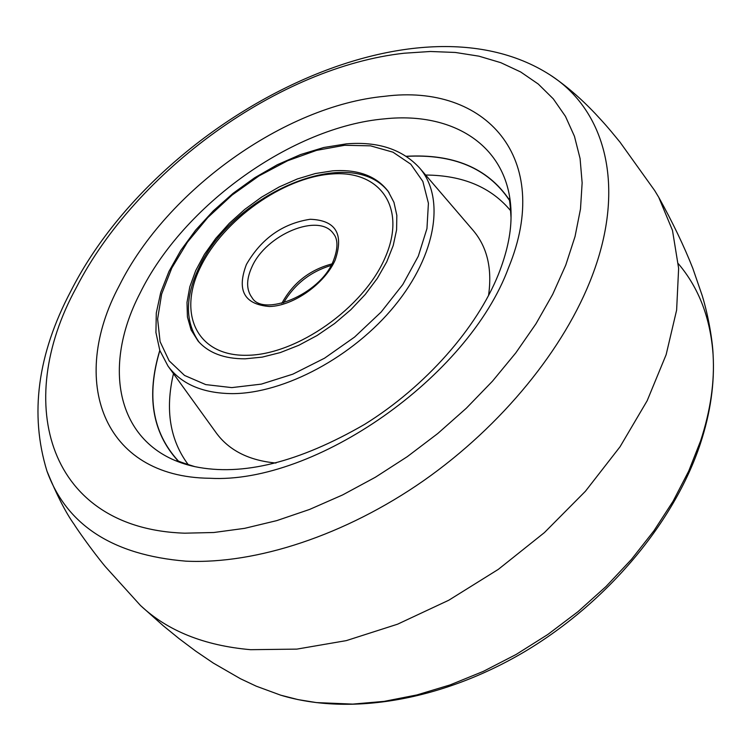 <?xml version="1.0" encoding="UTF-8"?>
<svg xmlns="http://www.w3.org/2000/svg" width="751" height="751" viewBox="0 0 751 751"><rect width="100%" height="100%" fill="white"/><g stroke="black" fill="none" stroke-linecap="round" stroke-linejoin="round"><path stroke-width="1.13" d="M46.966 471.112C56.747 495.04 65.835 512.83 74.227 524.48C75.466 526.761 91.181 549.572 105.328 566.63L140.475 605.475C167.548 630.896 204.263 645.625 250.609 649.69L296.842 649.117L346.333 640.612L397.561 624.194L448.816 600.209L498.345 569.342L544.409 532.6L585.423 491.257L620.026 446.789L647.155 400.752L666.137 354.697L676.623 310.107L678.632 268.304L672.483 230.397L658.74 197.288L654.665 190.538L619.979 142.108C606.386 125.455 603.607 122.648 595.205 113.561C580.392 97.93 565.334 85.041 550.023 74.893C411.651 -13.818 157.982 118.846 70.819 291.163C37.456 354.322 29.505 414.308 46.966 471.112C66.51 525.118 112.819 555.13 185.882 561.157C256.035 564.442 345.244 535.332 423.714 480.612C502.043 425.686 564.827 348.267 592.239 275.701C626.334 186.117 605.409 110.134 550.023 74.893M406.197 156.283C453.144 153.655 487.371 167.942 508.878 199.156M332.768 170.824L315.373 173.528L297.349 178.954L279.231 186.924L261.526 197.166L244.742 209.398L229.355 223.263L215.79 238.377L204.45 254.307L195.701 270.613L189.806 286.807L186.999 302.418L187.421 316.969L191.12 329.971L198.048 341.001C208.543 352.97 224.258 358.912 245.192 358.818L262.259 357.11L280.32 352.566L298.795 345.291L317.11 335.5L334.655 323.493L350.886 309.656L365.258 294.43L377.34 278.321L386.746 261.846L393.214 245.521L396.594 229.862L396.828 215.34L393.956 202.357L388.136 191.28C376.307 175.941 357.851 169.125 332.768 170.824M177.978 460.57C152.35 432.407 146.304 395.721 159.85 350.529M406.357 156.377C453.463 153.805 487.709 168.271 509.084 199.785M177.414 460.222C152.106 432.003 146.229 395.373 159.794 350.36M385.066 257.79C407.267 207.614 380.006 169.735 331.275 174.016C282.817 177.593 223.526 219.808 200.686 266.68C177.18 313.533 196.734 356.293 246.835 355.289C296.598 355.035 363.625 307.938 385.066 257.79M333.472 233.749C319.184 212.308 265.995 234.396 251.885 266.999C246.131 279.625 246.215 289.895 252.139 297.809C262.916 316.96 319.823 295.181 333.247 261.141C340.56 242.442 335.04 235.654 333.472 233.749M246.403 264.474C261.339 238.602 282.601 223.535 310.191 219.273C335.763 220.212 344.071 233.852 335.115 260.193C324.592 283.906 293.359 305.939 269.553 306.511C244.263 304.446 236.546 290.43 246.403 264.474M281.85 303.338C292.89 283.033 309.562 269.9 331.886 263.93M140.475 605.475L163.258 625.761L179.132 638.679L195.739 651.136L213.303 663.067L240.47 678.744L256.269 686.189L280.686 695.173L298.063 699.613L316.424 702.589L352.726 704.109L384.249 701.359L416.871 694.947L450.084 684.921L483.353 671.366L516.115 654.468L547.826 634.473L577.951 611.708L605.973 586.55L631.431 559.42L653.924 530.797L673.121 501.17L688.742 471.027L700.617 440.865C710.568 410.45 714.727 381.696 713.084 354.603C710.493 318.264 698.909 287.952 678.322 263.685M209.736 478.265C314.988 484.282 468.417 377.021 508.568 267.656C553.731 157.907 485.399 83.201 384.587 96.306C284.676 105.656 166.619 190.472 119.315 285.587C68.641 380.156 101.986 477.12 209.736 478.265M184.699 533.182L213.819 532.506L244.648 528.338L276.725 520.631L309.562 509.45L342.644 494.918L375.397 477.232L407.295 456.655L437.777 433.515L466.333 408.215L492.487 381.17L515.824 352.857L535.989 323.756L552.698 294.345L565.756 265.112L575.041 236.518L580.495 208.975L582.138 182.869L580.082 158.545L574.449 136.288L565.447 116.339L553.309 98.879L538.298 84.065L520.687 71.974L500.795 62.671L478.913 56.165L455.35 52.457L430.417 51.49L404.413 53.199C279.954 66.755 136.344 170.224 76.292 287.642C12.401 404.057 48.665 528.751 184.699 533.182M508.709 198.715C509.431 197.795 510.211 204.094 511.037 217.612C512.548 149.073 456.57 111.176 384.672 118.836C292.571 126.722 183.103 205.248 140.024 293.209C99.799 370.675 118.301 450.131 194.847 466.643C181.902 462.672 175.959 460.447 177.029 459.959M344.662 145.281L370.543 145.844L392.98 152.181L410.759 164.178L422.851 181.442L428.417 203.239L426.953 228.586L418.307 256.185L402.789 284.545L381.142 312.04L354.556 337.086L324.535 358.199L292.852 374.158L261.348 384.118L231.787 387.61L205.755 384.606L184.558 375.453L169.144 360.827L160.085 341.658L157.616 319.015L161.634 294.092L171.782 268.079L187.45 242.16L207.867 217.471L232.087 195.063L259.057 175.875L287.633 160.742L316.593 150.36L344.662 145.281M232.228 393.637C284.291 393.618 353.242 356.763 394.829 305.61C436.584 254.486 445.268 197.4 419.565 167.952C402.386 149.299 377.969 141.272 346.314 143.873L323.775 147.506L300.588 154.546L277.344 164.732L254.664 177.771L233.129 193.289L213.284 210.881L195.673 230.088L180.766 250.44L168.994 271.393L160.733 292.421L156.292 312.989L155.926 332.515L159.813 350.426L168.008 366.084C181.31 384.136 202.714 393.317 232.228 393.637M419.565 167.952L473.214 230.491C487.277 247.107 492.374 268.82 488.525 295.631M188.463 464.953C169.97 440.321 164.976 409.896 173.472 373.651M275.974 463.038C249.003 460.504 229.083 450.459 216.232 432.895L168.008 366.084M425.639 175.039C462.86 175.274 491.276 187.262 510.887 211.012M389.112 192.688C351.928 142.005 232.744 193.467 199.099 267.459C184.868 297.124 184.896 322.057 199.184 342.268M331.069 265.45C310.36 271.759 294.514 284.244 283.521 302.897M280.686 695.173C350.163 716.257 442.527 700.383 525.08 651.417C607.475 602.124 674.126 522.63 700.317 443.86C710.502 412.89 714.755 383.132 713.084 354.603C712.671 341.874 708.625 316.462 702.194 295.584L692.835 268.407C684.095 246.225 672.736 222.521 658.74 197.288M511.037 217.612C510.849 234.65 506.653 253.547 498.448 274.293C477.007 327.755 425.723 386.446 364.695 424.315C298.879 462.381 242.263 476.481 194.847 466.643"/></g></svg>
